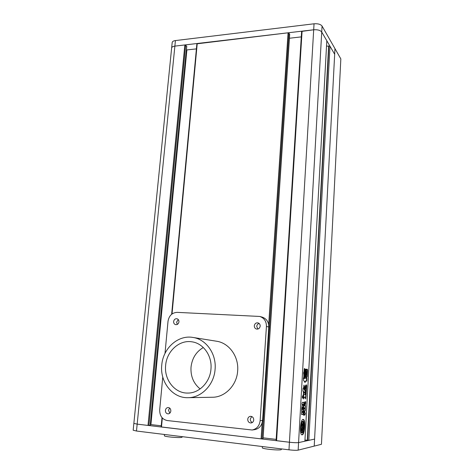 <?xml version="1.0" encoding="UTF-8"?>
<svg xmlns="http://www.w3.org/2000/svg" width="474" height="474" viewBox="0 0 474 474"><rect width="100%" height="100%" fill="white"/><g stroke="black" fill="none" stroke-linecap="round" stroke-linejoin="round"><path stroke-width="0.71" d="M281.675 448.925L281.141 449.719C278.297 450.555 261.885 448.86 262.276 447.776L262.282 447.729M182.638 436.714L181.655 437.401C177.993 437.988 164.069 436.661 164.365 435.76L164.371 435.707M150.222 425.296L148.007 425.427L137.17 424.135L133.858 423.389L137.17 424.135L289.424 442.242C293.791 442.716 296.843 442.834 298.579 442.598L314.588 439.09L314.221 446.105L298.152 450.14C296.416 450.419 293.353 450.318 288.98 449.826L289.424 442.242L276.093 440.607L301.624 31.414L313.687 29.785L174.876 46.12C172.957 46.381 171.884 46.973 171.653 47.892L171.653 47.892C171.884 46.973 172.957 46.381 174.876 46.12L184.842 44.947L185.648 45.149L186.679 46.458M172.186 42.553L172.204 42.382C172.441 41.445 173.514 40.841 175.427 40.574L136.482 431.02L133.17 430.214M136.482 431.02L288.98 449.826M326.521 46.108L329.981 46.203L334.674 54.267L321.733 32.031C320.3 30.271 317.616 29.518 313.687 29.785C317.616 29.518 320.3 30.271 321.733 32.031L326.811 40.758L304.895 441.211L298.579 442.598C296.843 442.834 293.791 442.716 289.424 442.242L314.043 23.795C317.965 23.522 320.637 24.275 322.065 26.064L298.152 450.14M314.043 23.795L175.427 40.574M329.981 46.203L308.811 440.352L314.588 439.09L334.964 48.632L322.065 26.064M321.449 444.286L314.221 446.105L334.964 48.632L340.836 58.9L321.449 444.286M200.135 388.929C193.54 383.525 190.507 376.267 191.022 367.166C192.065 358.279 196.165 351.732 203.316 347.531M165.645 365.336C163.986 379.603 174.693 393.432 187.74 393.065C199.281 393.29 210.13 382.109 210.971 368.973C212.251 355.719 203.228 343.212 191.846 341.813C179.356 339.686 166.7 351.157 165.645 365.336M215.089 369.305C216.565 353.817 206.119 339.236 192.894 337.435C178.106 334.715 163.026 348.236 161.764 365.027C159.768 381.914 172.554 398.32 188.077 397.686C201.551 397.757 214.13 384.645 215.089 369.305M188.077 397.686L212.423 397.253C225.12 397.319 236.852 385.149 237.658 370.899C238.949 356.519 229.019 342.933 216.535 341.221L192.894 337.435M259.124 323.475C257.732 323.89 256.938 324.856 256.742 326.385L257.838 329.051M260.185 326.118C260.185 324.453 259.456 323.375 257.986 322.883C255.948 322.664 254.722 323.641 254.301 325.81C254.301 327.498 255.053 328.583 256.558 329.063C258.573 329.24 259.782 328.257 260.185 326.118M251.73 416.522L250.284 419.069C250.266 420.716 250.947 421.866 252.334 422.518M253.738 419.97C253.626 417.647 252.524 416.433 250.432 416.32C248.868 416.587 247.961 417.588 247.724 419.318C247.843 421.676 248.969 422.897 251.096 422.974C252.63 422.678 253.507 421.676 253.738 419.97M178.289 319.571L176.618 322.142L177.3 324.417M178.959 321.834C178.988 320.187 178.307 319.156 176.915 318.735C175.119 318.617 174.023 319.559 173.62 321.556C173.585 323.221 174.278 324.257 175.7 324.666C177.477 324.761 178.562 323.813 178.959 321.834M169.621 408.037L168.537 410.247L169.769 413.204M170.836 410.994C170.806 408.866 169.876 407.711 168.045 407.533C166.558 407.741 165.675 408.695 165.396 410.407C165.426 412.558 166.368 413.713 168.223 413.867C169.698 413.642 170.563 412.688 170.836 410.994M162.772 377.037L159.691 409.791C159.631 415.769 162.138 419.354 167.209 420.545L252.121 430.001C256.784 428.994 259.456 425.883 260.131 420.663L266.441 326.45C266.447 321.372 264.231 318.036 259.793 316.454L177.14 312.36C172.08 312.686 169.04 315.648 168.021 321.259L164.993 353.432M252.121 430.001L254.657 429.651C259.284 428.656 261.926 425.575 262.596 420.402L268.794 327.024C268.788 321.994 266.589 318.688 262.187 317.112L259.793 316.454M302.193 434.854C304.871 434.688 305.849 419.324 303.194 419.383L303.052 419.383C300.392 419.271 299.307 434.895 301.991 434.859L302.193 434.854M301.808 434.8C304.355 434.569 305.44 420.13 302.981 419.395M302.382 430.137L302.708 428.597L302.222 428.674L302.116 430.593L302.637 430.505L303.342 427.744L303.858 429.859L304.184 423.916L303.425 426.221L303.111 423.756L302.501 423.715L302.394 425.628L302.88 425.557L302.91 424.135L303.259 426.849L301.891 427.056L301.831 422.749C300.866 425.883 300.694 428.893 301.322 431.79L300.913 431.743C300.285 428.846 300.451 425.836 301.417 422.707L301.831 422.749M302.744 421.268L301.79 421.919L303.159 422.056L303.597 423.406L303.188 423.359L302.88 422.085M303.597 423.406L303.893 422.429L303.058 421.291L302.199 421.961M305.86 376.623L305.552 377.482L305.351 376.587L306.014 369.175L305.86 376.623L305.452 376.593L305.369 377.209M303.804 377.203L303.858 374.638C303.508 373.411 303.579 372.38 304.077 371.551L304.249 369.323L304.586 368.458L304.841 369.382L304.403 377.239L304.047 378.116L303.804 377.203M305.345 407.996L303.87 408.102L303.479 404.393L302.092 404.47L302.051 403.439L302.394 402.331L303.905 402.26L304.219 405.685L304.865 401.774L305.724 401.733L305.576 404.334L305.072 404.363L305.007 405.679L305.534 405.649L305.345 407.996L303.793 408.037M303.005 411.728L301.79 411.835L301.535 410.514L302.211 405.027L303.384 404.956L303.431 410.36L303.005 411.728L301.677 411.77M305.487 381.422L305.617 381.072L306.838 381.132L306.986 378.412L304.533 378.27L304.012 378.827L303.55 377.648L303.449 380.201L305.06 382.518L305.487 381.422L305.078 381.386L305.209 381.043L305.617 381.072M302.311 396.791L302.542 398.249L303.23 397.242L303.265 394.907L302.311 396.791M304.8 390.185L304.071 385.149L303.514 388.064L303.082 388.313L302.922 391.174L303.33 391.417L303.502 394.297L304.118 391.648L305.321 394.084C305.896 392.359 305.801 390.997 305.031 389.989L304.397 390.149L303.828 388.265L304.237 388.301M305.049 389.207L304.592 387.957L305.766 385.166L305.825 387.584L305.049 389.207L304.693 389.178M304.581 411.562L305.292 413.441L304.924 415.023L304.409 414.264L303.923 415.514L303.686 414.703L303.929 411.071L303.147 414.454L301.665 414.596L301.505 412.706L303.005 412.35L303.858 408.647L305.369 408.541L305.179 410.994L304.172 411.521L304.889 413.399L305.292 413.441M303.496 397.876L303.65 395.192L304.024 394.546L305.268 394.789C305.872 393.941 306.056 392.703 305.807 391.074L306.133 385.101L306.394 384.852L306.755 385.889L305.777 398.954L305.12 397.111L304.284 397.135L303.721 398.942L303.496 397.876M304.64 376.557L305.309 369.122L305.149 376.593L304.847 377.452L304.64 376.557M307.294 376.463L306.856 377.612L306.287 377.577L305.973 376.374L306.311 370.307L306.749 369.157L307.318 369.21L307.626 370.437L307.294 376.463L306.891 376.433L306.447 377.582L306.856 377.612M328.63 45.883L307.288 440.281L304.96 440.008M328.891 46.322L307.608 440.216L307.288 440.281M308.811 440.352L307.608 440.216M161.243 425.794L150.377 424.52M186.412 49.977L196.402 48.887M196.941 43.821L288.068 32.801L288.873 33.02L289.65 34.383M263.005 438.693L261.103 438.877L161.213 426.926M289.43 38.24L301.286 36.883M276.17 439.374L263.1 437.828M303.005 395.12L303.076 396.181L303.484 396.217M303.076 396.181L302.821 397.206L303.23 397.242M302.376 397.893L302.821 397.206M305.108 393.746C305.452 392.087 305.327 390.902 304.746 390.179M304.035 392.01L303.627 391.974L304.118 391.648M303.627 391.974L303.561 393.159L303.964 393.195M303.319 394.19L303.561 393.159M303.852 385.22L303.941 386.221L304.349 386.251M303.941 386.221L303.828 388.265M305.534 385.403L305.635 386.618L306.038 386.654M305.635 386.618L305.416 387.548L305.825 387.584M304.675 389.095L305.416 387.548M304.853 382.311L305.078 381.386M303.342 378.613L304.012 378.827M305.209 381.043L306.429 381.096L306.642 378.394M303.105 404.974L303.247 406.265L303.656 406.301M303.247 406.265L303.188 407.32M303.076 409.352L303.022 410.318L303.431 410.36M303.206 407.599L303.01 409.37L303.206 407.599M302.768 407.628L302.566 409.406L302.768 407.628M302.08 409.133L302.276 407.362L301.825 409.109M301.748 407.634L301.665 409.098M302.596 411.687L303.022 410.318M303.751 415.36L303.911 414.626L304.32 414.667M303.911 414.626L304.409 414.264M304.681 414.649L304.889 413.399M303.342 411.977L303.295 412.901L303.704 412.943M301.559 414.531L302.738 414.412L303.295 412.901M305.078 408.558L304.776 410.952L305.179 410.994M304.172 411.521L304.19 411.005M303.099 404.363L303.431 404.393M303.022 404.358L302.027 404.411M303.621 402.272L303.828 403.652L304.237 403.694M303.828 403.652L303.769 404.749M305.398 401.751L305.173 404.298L305.576 404.334M304.604 405.637L305.007 405.679L304.598 405.637L304.664 404.322M304.936 407.954C305.339 407.581 305.44 406.816 305.25 405.661M304.634 394.54L305.268 394.789M306.222 384.888L306.352 385.854L306.755 385.889M306.352 385.854L305.92 393.621L306.328 393.657M305.576 398.652L305.92 393.621M305.694 396.181L306.097 396.217M304.705 397.076L304.284 397.135M303.875 397.094L304.201 397.384M303.793 397.348L303.769 397.822L304.178 397.858M303.55 398.847L303.769 397.822M304.379 368.612L304.432 369.353L304.841 369.382M304.432 369.353L303.994 377.203L304.403 377.239M303.858 377.932L303.994 377.203M305.096 369.359L305.114 369.993L305.517 370.022M305.114 369.993L304.746 376.557L305.149 376.593M304.658 377.18L304.746 376.557M305.801 369.418L305.819 370.046L306.222 370.076M305.819 370.046L305.452 376.593M306.696 369.157L307.318 369.21M306.915 369.181L307.223 370.401L307.626 370.437M306.571 374.75L306.956 372.019L306.571 374.75L306.168 374.721L306.666 375.13M306.844 371.634L306.317 371.966L306.725 372.001M306.317 371.966L306.168 374.721M307.223 370.401L306.891 376.433M301.79 421.919L302.376 422.133M301.322 431.79L301.873 427.376L303.247 427.163L302.465 430.149M302.643 428.585L302.827 427.228M302.222 428.674L302.708 428.597M301.814 428.626L301.707 430.546L302.116 430.593M303.117 429.106L303.858 429.859M303.33 424.775L303.775 423.875L304.184 423.916M303.016 423.643L302.501 423.715M302.086 423.667L301.979 425.587L302.394 425.628M302.839 425.563L302.85 426.801L303.259 426.849M302.785 425.054L302.69 424.58M302.85 426.801L301.897 426.95M301.612 432.478L302.157 432.934L303.396 431.464L303.2 430.564L302.791 430.516L302.145 432.051L301.203 432.43L302.554 432.098L303.2 430.564M301.203 432.43L302.157 432.934M266.441 326.45L268.794 327.024M260.131 420.663L262.596 420.402M302.086 31.148L276.585 440.713M184.842 44.947L148.007 425.427M185.648 45.149L148.919 425.468M186.703 46.209L150.217 425.35M186.892 49.971L150.91 424.574M197.231 43.49L172.026 313.972M162.333 418.015L161.492 427.033M288.068 32.801L268.681 324.69M262.163 422.82L261.103 438.877M288.873 33.02L262.021 438.912M289.661 34.187L262.999 438.74M304.065 389.302L304.474 389.338M306.429 381.096L306.838 381.132M302.738 414.412L303.147 414.454M305.712 394.765L306.121 394.801M302.145 432.051L302.554 432.098M301.5 432.164L301.908 432.211M172.204 42.382L133.164 430.256M164.365 435.76L164.484 434.474M262.276 447.776L262.359 446.544M302.649 421.25L303.058 421.291M301.624 31.414L276.093 440.607M186.762 46.351L150.299 425.326M196.888 43.679L171.647 314.268M162.001 417.641L161.136 426.956M289.691 34.294L263.04 438.717M303.153 407.302L302.744 407.261M303.01 409.37L302.661 409.335M302.714 407.332L302.305 407.29M302.566 409.406L302.216 409.37M302.122 409.441L301.713 409.4M302.276 407.362L301.861 407.32M303.573 411.035L303.929 411.071M303.07 404.358L303.479 404.393M303.875 405.649L304.219 405.685M302.009 422.097L302.424 422.138M302.619 423.596L303.028 423.643"/></g></svg>
